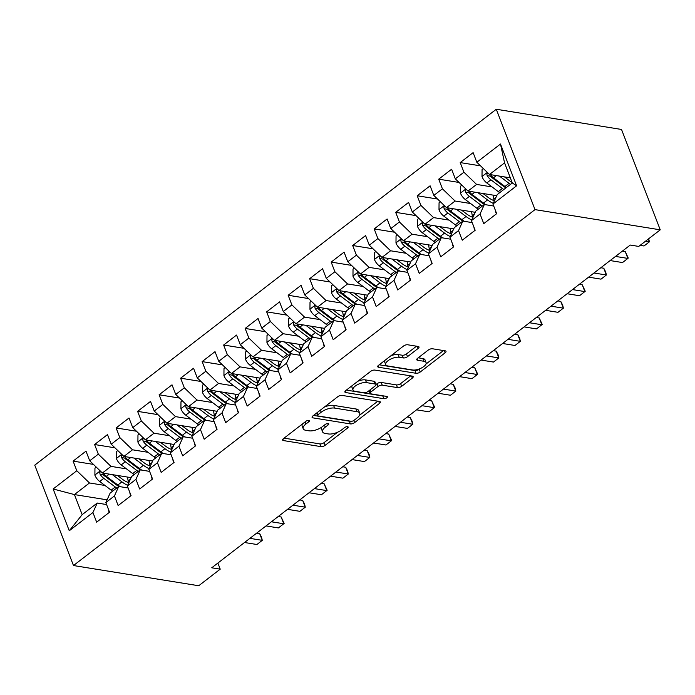 <?xml version="1.0" encoding="UTF-8"?>
<svg xmlns="http://www.w3.org/2000/svg" width="695" height="695" viewBox="0 0 695 695"><rect width="100%" height="100%" fill="white"/><g stroke="black" fill="none" stroke-linecap="round" stroke-linejoin="round"><path stroke-width="1.04" d="M308.832 420.406A2.198 0.912 158.9 0 0 305.896 421.309L283.464 438.606A3.136 1.303 158.9 0 0 282.622 440.074A3.136 1.303 158.9 0 0 283.438 440.569L320.942 446.624A3.136 1.303 158.9 0 0 325.138 445.339L347.57 428.042A2.198 0.912 158.9 0 0 348.16 427.008A2.198 0.912 158.9 0 0 347.587 426.661A2.198 0.912 158.9 0 0 344.651 427.564L341.749 429.805A10.043 4.179 158.9 0 1 328.327 433.941L325.199 433.437A10.043 4.179 158.9 0 1 322.584 431.838A10.043 4.179 158.9 0 1 325.286 427.147L328.188 424.914A2.198 0.912 158.9 0 0 328.778 423.881A2.198 0.912 158.9 0 0 328.214 423.533A2.198 0.912 158.9 0 0 325.277 424.437L322.367 426.678A10.043 4.179 158.9 0 1 308.945 430.813L305.826 430.309A10.043 4.179 158.9 0 1 303.211 428.711A10.043 4.179 158.9 0 1 305.913 424.019L308.815 421.787A2.198 0.912 158.9 0 0 309.405 420.753A2.198 0.912 158.9 0 0 308.832 420.406M418.164 348.43A3.136 1.303 158.9 0 0 419.016 346.97A3.136 1.303 158.9 0 0 418.199 346.466L407.67 344.772A3.136 1.303 158.9 0 0 403.482 346.058L378.567 365.275A3.136 1.303 158.9 0 0 377.724 366.734A3.136 1.303 158.9 0 0 378.54 367.238L416.044 373.285A3.136 1.303 158.9 0 0 420.24 371.999L445.147 352.791A3.136 1.303 158.9 0 0 445.999 351.322A3.136 1.303 158.9 0 0 445.174 350.827L432.464 348.768A3.136 1.303 158.9 0 0 428.276 350.063L417.608 358.281A3.136 1.303 158.9 0 0 416.765 359.749A3.136 1.303 158.9 0 0 417.582 360.253L423.889 361.27A8.401 3.492 158.9 0 1 426.078 362.599A8.401 3.492 158.9 0 1 421.83 367.803A8.401 3.492 158.9 0 1 412.595 369.975L387.906 365.987A8.401 3.492 158.9 0 1 385.716 364.658A8.401 3.492 158.9 0 1 389.964 359.454A8.401 3.492 158.9 0 1 399.199 357.282L403.309 357.942A3.136 1.303 158.9 0 0 407.505 356.657L418.164 348.43L417.356 346.336M660.25 229.837L535.011 209.621L496.282 109.254L621.521 129.461L660.25 229.837L638.74 246.421L630.252 245.048L211.732 567.789L220.228 569.162L217.874 563.063M220.228 569.162L198.718 585.746L73.479 565.539L535.011 209.621M342.018 395.403A3.136 1.303 158.9 0 0 337.822 396.689L312.915 415.897A3.136 1.303 158.9 0 0 312.072 417.365A3.136 1.303 158.9 0 0 312.889 417.86L350.393 423.915A3.136 1.303 158.9 0 0 354.589 422.621L379.496 403.413A3.136 1.303 158.9 0 0 380.339 401.953A3.136 1.303 158.9 0 0 379.522 401.449L342.018 395.403M345.745 390.581L370.652 371.373A3.136 1.303 158.9 0 1 374.848 370.088L412.352 376.134A3.136 1.303 158.9 0 1 413.169 376.638A3.136 1.303 158.9 0 1 412.326 378.097L401.667 386.324A3.136 1.303 158.9 0 1 397.471 387.61L382.259 385.16A3.136 1.303 158.9 0 0 378.063 386.455L370.991 391.902A3.136 1.303 158.9 0 0 370.148 393.37A3.136 1.303 158.9 0 0 370.965 393.865L386.802 396.428A2.198 0.912 158.9 0 1 387.376 396.776A2.198 0.912 158.9 0 1 386.264 398.139A2.198 0.912 158.9 0 1 383.84 398.704L345.71 392.553A3.136 1.303 158.9 0 1 344.894 392.049A3.136 1.303 158.9 0 1 345.745 390.581M496.282 109.254L34.75 465.164L73.479 565.539M107.073 499.844L74.435 494.579L82.175 514.648L69.274 530.763L92.93 512.519L96.648 522.154L109.549 512.198L105.831 502.572L114.432 495.935L118.15 505.569L131.06 495.613L127.341 485.987L135.942 479.35L139.66 488.985L152.561 479.029L148.843 469.403L157.452 462.766L161.162 472.4L174.071 462.444L170.353 452.819L178.954 446.181L182.672 455.816L195.573 445.86L191.863 436.234L200.464 429.597L204.182 439.223L217.083 429.275L213.365 419.65L221.966 413.012L225.684 422.638L238.585 412.691L234.875 403.057L243.476 396.428L247.194 406.054L260.095 396.107L256.377 386.472L264.977 379.844L268.696 389.469L281.605 379.522L277.887 369.888L286.488 363.259L290.206 372.885L303.107 362.938L299.389 353.303L307.998 346.675L311.708 356.3L324.617 346.353L320.899 336.719L329.5 330.09L333.218 339.716L346.119 329.769L342.409 320.134L351.01 313.506L354.719 323.132L367.629 313.184L363.911 303.55L372.511 296.921L376.23 306.547L389.131 296.6L385.421 286.966L394.022 280.337L397.74 289.963L410.641 280.015L406.923 270.381L415.523 263.753L419.241 273.378L432.151 263.431L428.433 253.797L437.033 247.159L440.752 256.794L453.653 246.847L449.934 237.212L458.544 230.575L462.253 240.209L475.163 230.262L471.445 220.628L480.045 213.99L483.763 223.625L496.664 213.669L492.955 204.043L497.255 194.565L512.311 182.95L504.561 162.882L489.506 174.488L510.339 177.851M69.274 530.763L53.15 488.985L76.806 470.741L89.49 482.964L104.962 485.466M93.451 464.399L73.097 461.115L76.806 470.741M73.097 461.115L85.998 451.159L89.716 460.794L98.316 454.156L110.992 466.38L126.464 468.882M114.962 447.815L94.598 444.531L98.316 454.156M94.598 444.531L107.508 434.575L111.217 444.209L119.827 437.572L132.502 449.795L147.974 452.297M136.472 431.23L116.108 427.946L119.827 437.572M116.108 427.946L129.009 417.99L132.728 427.625L141.328 420.988L154.003 433.211L169.484 435.713M157.974 414.646L137.61 411.362L141.328 420.988M137.61 411.362L150.52 401.406L154.229 411.04L162.839 404.403L175.514 416.626L190.986 419.12M179.484 398.061L159.12 394.777L162.839 404.403M159.12 394.777L172.021 384.822L175.739 394.456L184.34 387.819L197.024 400.042L212.496 402.535M200.985 381.477L180.622 378.193L184.34 387.819M180.622 378.193L193.531 368.237L197.25 377.871L205.85 371.234L218.525 383.458L233.998 385.951M222.496 364.892L202.132 361.608L205.85 371.234M202.132 361.608L215.033 351.653L218.751 361.287L227.352 354.65L240.036 366.873L255.508 369.366M243.997 348.308L223.642 345.024L227.352 354.65M223.642 345.024L236.543 335.068L240.262 344.703L248.862 338.065L261.537 350.289L277.01 352.782M265.507 331.724L245.144 328.44L248.862 338.065M245.144 328.44L258.054 318.484L261.763 328.118L270.364 321.481L283.047 333.704L298.52 336.198M287.018 315.139L266.654 311.846L270.364 321.481M266.654 311.846L279.555 301.899L283.273 311.534L291.874 304.897L304.549 317.12L320.03 319.613M308.519 298.555L288.156 295.262L291.874 304.897M288.156 295.262L301.065 285.315L304.775 294.949L313.384 288.312L326.059 300.535L341.532 303.029M330.029 281.97L309.666 278.678L313.384 288.312M309.666 278.678L322.567 268.73L326.285 278.356L334.886 271.728L347.57 283.951L363.042 286.444M351.531 265.386L331.168 262.093L334.886 271.728M331.168 262.093L344.077 252.146L347.795 261.772L356.396 255.143L369.071 267.366L384.543 269.86M373.041 248.801L352.678 245.509L356.396 255.143M352.678 245.509L365.579 235.562L369.297 245.187L377.898 238.559L390.581 250.782L406.054 253.275M394.543 232.217L374.188 228.924L377.898 238.559M374.188 228.924L387.089 218.977L390.807 228.603L399.408 221.974L412.083 234.198L427.555 236.691M416.053 215.624L395.69 212.34L399.408 221.974M395.69 212.34L408.599 202.393L412.309 212.018L420.909 205.39L433.593 217.605L449.066 220.107M437.555 199.039L417.2 195.755L420.909 205.39M417.2 195.755L430.101 185.808L433.819 195.434L442.42 188.805L455.095 201.02L470.576 203.522M459.065 182.455L438.701 179.171L442.42 188.805M438.701 179.171L451.611 169.224L455.321 178.85L463.93 172.221L476.605 184.436L492.077 186.938M480.575 165.87L460.212 162.587L463.93 172.221M460.212 162.587L473.113 152.639L476.831 162.265L500.487 144.021L516.611 185.8L492.955 204.043M493.719 206.024L484.354 204.512L475.745 211.15L471.445 220.628M480.045 213.99L484.354 204.512M476.831 162.265L489.506 174.488M500.487 144.021L504.561 162.882M472.209 222.609L462.844 221.097L454.243 227.734L449.934 237.212M458.544 230.575L462.844 221.097M476.605 184.436L468.004 191.073L496.734 195.712M455.321 178.85L468.004 191.073M450.699 239.193L441.334 237.681L432.733 244.319L428.433 253.797M437.033 247.159L441.334 237.681M455.095 201.02L446.494 207.657L475.224 212.296M433.819 195.434L446.494 207.657M429.197 255.777L419.832 254.266L411.232 260.903L406.923 270.381M415.523 263.753L419.832 254.266M433.593 217.605L424.993 224.242L453.722 228.881M412.309 212.018L424.993 224.242M407.687 272.362L398.322 270.85L389.721 277.487L385.421 286.966M394.022 280.337L398.322 270.85M412.083 234.198L403.482 240.826L432.212 245.465M390.807 228.603L403.482 240.826M386.185 288.946L376.82 287.435L368.211 294.072L363.911 303.55M372.511 296.921L376.82 287.435M390.581 250.782L381.972 257.411L410.71 262.05M369.297 245.187L381.972 257.411M364.675 305.531L355.31 304.019L346.709 310.656L342.409 320.134M351.01 313.506L355.31 304.019M369.071 267.366L360.47 273.995L389.2 278.634M347.795 261.772L360.47 273.995M343.174 322.115L333.809 320.604L325.199 327.241L320.899 336.719M329.5 330.09L333.809 320.604M347.57 283.951L338.96 290.579L367.698 295.219M326.285 278.356L338.96 290.579M321.663 338.7L312.298 337.188L303.698 343.825L299.389 353.303M307.998 346.675L312.298 337.188M326.059 300.535L317.459 307.164L346.188 311.803M304.775 294.949L317.459 307.164M300.153 355.284L290.788 353.772L282.187 360.41L277.887 369.888M286.488 363.259L290.788 353.772M304.549 317.12L295.948 323.748L324.678 328.387M283.273 311.534L295.948 323.748M278.652 371.877L269.286 370.365L260.686 376.994L256.377 386.472M264.977 379.844L269.286 370.365M283.047 333.704L274.447 340.333L303.176 344.972M261.763 328.118L274.447 340.333M257.141 388.462L247.776 386.95L239.176 393.579L234.875 403.057M243.476 396.428L247.776 386.95M261.537 350.289L252.937 356.917L281.666 361.556M240.262 344.703L252.937 356.917M235.64 405.046L226.275 403.534L217.674 410.163L213.365 419.65M221.966 413.012L226.275 403.534M240.036 366.873L231.426 373.502L260.165 378.141M218.751 361.287L231.426 373.502M214.13 421.63L204.764 420.119L196.164 426.747L191.863 436.234M200.464 429.597L204.764 420.119M218.525 383.458L209.925 390.095L238.654 394.725M197.25 377.871L209.925 390.095M192.628 438.215L183.263 436.703L174.654 443.332L170.353 452.819M178.954 446.181L183.263 436.703M197.024 400.042L188.415 406.679L217.153 411.31M175.739 394.456L188.415 406.679M171.118 454.799L161.753 453.288L153.152 459.916L148.843 469.403M157.452 462.766L161.753 453.288M175.514 416.626L166.913 423.264L195.642 427.894M154.229 411.04L166.913 423.264M149.607 471.384L140.242 469.872L131.642 476.501L127.341 485.987M135.942 479.35L140.242 469.872M154.003 433.211L145.403 439.848L174.132 444.479M132.728 427.625L145.403 439.848M128.106 487.968L118.741 486.457L110.14 493.085L105.831 502.572M114.432 495.935L118.741 486.457M132.502 449.795L123.901 456.433L152.631 461.063M111.217 444.209L123.901 456.433M106.596 504.553L97.231 503.041L82.175 514.648M92.93 512.519L97.231 503.041M110.992 466.38L102.391 473.017L131.12 477.656M89.716 460.794L102.391 473.017M89.49 482.964L74.435 494.579L53.15 488.985M512.311 182.95L516.611 185.8M302.412 424.002A10.043 4.179 158.9 0 0 302.16 426L303.211 428.711M321.802 427.095A10.043 4.179 158.9 0 0 321.542 429.128L322.584 431.838M284.081 438.137L319.9 443.914A3.136 1.303 158.9 0 0 324.096 442.619L337.579 432.221M359.506 415.306L377.837 401.18M313.532 415.428L349.35 421.205A3.136 1.303 158.9 0 0 350.515 421.179M318.154 414.576A2.198 0.912 158.9 0 0 317.563 415.61A2.198 0.912 158.9 0 0 318.136 415.958L351.053 421.266A2.198 0.912 158.9 0 0 353.99 420.362L357.056 417.999A10.043 4.179 158.9 0 0 359.758 413.308A10.043 4.179 158.9 0 0 357.143 411.718L334.642 408.087A10.043 4.179 158.9 0 0 321.212 412.222L318.154 414.576L317.346 412.483M359.758 413.308L358.707 410.597A10.043 4.179 158.9 0 0 356.092 409.007L357.143 411.718M324.339 407.088A10.043 4.179 158.9 0 1 333.591 405.376L356.092 409.007M410.658 375.865L400.615 383.614L401.667 386.324M357.795 381.286A8.401 3.492 158.9 0 1 365.431 379.896L366.474 382.615A8.401 3.492 158.9 0 0 357.239 384.787A8.401 3.492 158.9 0 0 352.99 389.991A8.401 3.492 158.9 0 0 355.18 391.32L363.876 392.727A3.136 1.303 158.9 0 0 368.072 391.433L375.144 385.977A3.136 1.303 158.9 0 0 375.995 384.517L377.02 383.736A3.136 1.303 158.9 0 1 381.208 382.45L396.419 384.9A3.136 1.303 158.9 0 0 400.615 383.614M369.097 390.651A3.136 1.303 158.9 0 0 369.097 390.66L370.148 393.37M346.362 390.112L382.797 395.994A2.198 0.912 158.9 0 0 383.805 395.942M352.122 385.664A8.401 3.492 158.9 0 0 351.948 387.28L352.99 389.991M365.431 379.896L374.127 381.303A3.136 1.303 158.9 0 1 374.944 381.798L375.995 384.517A3.136 1.303 158.9 0 0 375.17 384.014L366.474 382.615M390.798 355.84A8.401 3.492 158.9 0 1 398.148 354.572L402.266 355.232A3.136 1.303 158.9 0 0 406.462 353.937L416.505 346.197M384.778 360.479A8.401 3.492 158.9 0 0 384.665 361.947L385.716 364.658M426.078 362.599L425.027 359.888A8.401 3.492 158.9 0 0 422.838 358.551L423.889 361.27M418.225 357.812L422.838 358.551M379.183 364.797L415.002 370.574A3.136 1.303 158.9 0 0 419.189 369.288L419.945 368.706M425.966 364.058L443.488 350.549M96.266 467.109L94.954 468.117L94.894 475.206A8.47 4.474 52.4 0 0 99.698 481.487L111.183 490.157A24.464 12.918 52.4 0 0 112.607 491.183M128.367 482.547A20.303 10.72 52.4 0 0 128.158 480.966L127.48 477.065M112.338 474.624L121.929 481.87A24.464 12.918 52.4 0 0 127.645 485.31M117.368 475.432L122.311 479.168A20.303 10.72 52.4 0 0 128.827 482.704M100.645 471.332L99.759 472.635L100.028 474.129A8.47 4.474 52.4 0 0 103.79 478.334L115.266 487.013A24.464 12.918 52.4 0 0 116.691 488.029M119.053 486.509A20.303 10.72 -127.6 0 1 115.639 484.302L104.163 475.632A4.318 2.276 -127.6 0 1 103.086 474.624L100.028 474.129M120.296 486.709A24.464 12.918 -127.6 0 1 117.846 485.023L106.37 476.344A8.47 4.474 -127.6 0 1 103.286 473.156M109.497 512.067L108.924 511.555A8.47 4.474 -127.6 0 1 108.342 509.079M249.905 538.364L262.276 540.354L256.898 544.506L244.527 542.508M256.724 533.1L259.652 533.578L262.276 540.354L261.589 537.296L259.652 533.578M117.768 450.525L116.456 451.533L116.404 458.622A8.47 4.474 52.4 0 0 121.208 464.903L132.684 473.573A24.464 12.918 52.4 0 0 134.118 474.598M149.877 465.963A20.303 10.72 52.4 0 0 149.668 464.382L148.991 460.481M133.848 458.031L143.439 465.285A24.464 12.918 52.4 0 0 149.156 468.725M138.878 458.848L143.813 462.583A20.303 10.72 52.4 0 0 150.337 466.119M122.155 454.747L121.269 456.05L121.538 457.545A8.47 4.474 52.4 0 0 125.291 461.749L136.776 470.428A24.464 12.918 52.4 0 0 138.201 471.445M140.555 469.924A20.303 10.72 -127.6 0 1 137.15 467.718L125.673 459.048A4.318 2.276 -127.6 0 1 124.587 458.04L121.538 457.545M141.797 470.124A24.464 12.918 -127.6 0 1 139.356 468.439L127.871 459.76A8.47 4.474 -127.6 0 1 124.796 456.572M139.278 433.941L137.966 434.948L137.905 442.037A8.47 4.474 52.4 0 0 142.71 448.318L154.194 456.989A24.464 12.918 52.4 0 0 155.619 458.014M171.378 449.378A20.303 10.72 52.4 0 0 171.178 447.797L170.492 443.897M155.35 441.447L164.95 448.701A24.464 12.918 52.4 0 0 170.657 452.141M160.38 442.263L165.323 445.99A20.303 10.72 52.4 0 0 171.839 449.535M143.665 438.163L142.77 439.466L143.04 440.96A8.47 4.474 52.4 0 0 146.801 445.165L158.278 453.844A24.464 12.918 52.4 0 0 159.711 454.86M162.065 453.34A20.303 10.72 -127.6 0 1 158.651 451.133L147.175 442.463A4.318 2.276 -127.6 0 1 146.098 441.455L143.04 440.96M163.308 453.54A24.464 12.918 -127.6 0 1 160.858 451.846L149.382 443.175A8.47 4.474 -127.6 0 1 146.298 439.987M131.008 495.483L130.425 494.97A8.47 4.474 -127.6 0 1 129.852 492.494M271.406 521.78L283.777 523.769L278.4 527.922L266.029 525.924M278.226 516.515L281.162 516.993L283.777 523.769L284.142 523.431L281.162 516.993M152.509 478.898L151.936 478.386A8.47 4.474 -127.6 0 1 151.354 475.91M292.916 505.195L305.287 507.185L299.91 511.338L287.539 509.339M299.736 499.931L302.673 500.409L305.287 507.185L304.601 504.127L302.673 500.409M160.78 417.356L159.468 418.364L159.416 425.453A8.47 4.474 52.4 0 0 164.22 431.734L175.696 440.404A24.464 12.918 52.4 0 0 177.129 441.429M192.889 432.794A20.303 10.72 52.4 0 0 192.68 431.213L192.002 427.312M176.86 424.862L186.451 432.116A24.464 12.918 52.4 0 0 192.167 435.557M181.89 425.679L186.825 429.406A20.303 10.72 52.4 0 0 193.349 432.95M165.167 421.578L164.281 422.881L164.55 424.376A8.47 4.474 52.4 0 0 168.303 428.58L179.788 437.259A24.464 12.918 52.4 0 0 181.213 438.276M183.576 436.755A20.303 10.72 -127.6 0 1 180.161 434.549L168.685 425.879A4.318 2.276 -127.6 0 1 167.599 424.871L164.55 424.376M184.809 436.955A24.464 12.918 -127.6 0 1 182.368 435.261L170.883 426.591A8.47 4.474 -127.6 0 1 167.808 423.403M182.29 400.772L180.978 401.78L180.917 408.868A8.47 4.474 52.4 0 0 185.73 415.15L197.206 423.82A24.464 12.918 52.4 0 0 198.631 424.845M214.39 416.209A20.303 10.72 52.4 0 0 214.19 414.628L213.513 410.728M198.362 408.278L207.961 415.532A24.464 12.918 52.4 0 0 213.669 418.972M203.392 409.094L208.335 412.821A20.303 10.72 52.4 0 0 214.859 416.366M186.677 404.994L185.782 406.297L186.052 407.791A8.47 4.474 52.4 0 0 189.813 411.996L201.289 420.666A24.464 12.918 52.4 0 0 202.723 421.691M205.077 420.162A20.303 10.72 -127.6 0 1 201.672 417.964L190.187 409.294A4.318 2.276 -127.6 0 1 189.109 408.286L186.052 407.791M206.319 420.371A24.464 12.918 -127.6 0 1 203.87 418.677L192.393 410.007A8.47 4.474 -127.6 0 1 189.309 406.818M174.019 462.314L173.437 461.801A8.47 4.474 -127.6 0 1 172.864 459.326M314.418 488.611L326.789 490.601L321.411 494.753L309.04 492.755M321.238 483.346L324.174 483.824L326.789 490.601L327.154 490.262L324.174 483.824M195.521 445.73L194.948 445.217A8.47 4.474 -127.6 0 1 194.374 442.741M335.928 472.018L348.299 474.016L342.922 478.169L330.551 476.171M342.748 466.762L345.684 467.24L348.299 474.016L347.613 470.958L345.684 467.24M203.8 384.187L202.488 385.195L202.427 392.284A8.47 4.474 52.4 0 0 207.232 398.565L218.716 407.235A24.464 12.918 52.4 0 0 220.141 408.26M235.9 399.625A20.303 10.72 52.4 0 0 235.692 398.044L235.014 394.143M219.872 391.693L229.463 398.947A24.464 12.918 52.4 0 0 235.179 402.388M224.902 392.51L229.845 396.237A20.303 10.72 52.4 0 0 236.361 399.781M208.179 388.409L207.292 389.713L207.562 391.207A8.47 4.474 52.4 0 0 211.323 395.412L222.8 404.082A24.464 12.918 52.4 0 0 224.224 405.107M226.587 403.578A20.303 10.72 -127.6 0 1 223.173 401.38L211.697 392.71A4.318 2.276 -127.6 0 1 210.611 391.702L207.562 391.207M227.821 403.778A24.464 12.918 -127.6 0 1 225.38 402.092L213.904 393.422A8.47 4.474 -127.6 0 1 210.82 390.234M217.031 429.145L216.458 428.633A8.47 4.474 -127.6 0 1 215.876 426.157M357.43 455.434L369.801 457.432L364.432 461.584L352.052 459.586M364.25 450.178L367.186 450.655L369.801 457.432L369.123 454.374L367.186 450.655M225.302 367.603L223.99 368.611L223.938 375.7A8.47 4.474 52.4 0 0 228.742 381.981L240.218 390.651A24.464 12.918 52.4 0 0 241.643 391.676M257.402 383.041A20.303 10.72 52.4 0 0 257.202 381.459L256.524 377.559M241.373 375.109L250.973 382.363A24.464 12.918 52.4 0 0 256.69 385.803M246.412 375.926L251.347 379.652A20.303 10.72 52.4 0 0 257.871 383.197M229.689 371.825L228.794 373.128L229.063 374.622A8.47 4.474 52.4 0 0 232.825 378.827L244.301 387.497A24.464 12.918 52.4 0 0 245.735 388.522M248.089 386.993A20.303 10.72 -127.6 0 1 244.683 384.795L233.199 376.125A4.318 2.276 -127.6 0 1 232.121 375.118L229.063 374.622M249.331 387.193A24.464 12.918 -127.6 0 1 246.89 385.508L235.405 376.838A8.47 4.474 -127.6 0 1 232.321 373.649M238.541 412.561L237.959 412.048A8.47 4.474 -127.6 0 1 237.386 409.572M378.94 438.849L391.311 440.847L385.934 444.991L373.562 443.002M385.76 433.593L388.696 434.071L391.311 440.847L391.676 440.5L388.696 434.071M246.812 351.018L245.5 352.026L245.439 359.107A8.47 4.474 52.4 0 0 250.243 365.396L261.728 374.066A24.464 12.918 52.4 0 0 263.153 375.091M278.912 366.456A20.303 10.72 52.4 0 0 278.704 364.875L278.026 360.974M262.884 358.524L272.475 365.779A24.464 12.918 52.4 0 0 278.191 369.21M267.914 359.341L272.857 363.068A20.303 10.72 52.4 0 0 279.373 366.613M251.19 355.241L250.304 356.544L250.574 358.038A8.47 4.474 52.4 0 0 254.335 362.243L265.811 370.913A24.464 12.918 52.4 0 0 267.236 371.938M269.599 370.409A20.303 10.72 -127.6 0 1 266.185 368.211L254.709 359.541A4.318 2.276 -127.6 0 1 253.632 358.533L250.574 358.038M270.841 370.609A24.464 12.918 -127.6 0 1 268.392 368.923L256.915 360.253A8.47 4.474 -127.6 0 1 253.831 357.065M268.313 334.425L267.002 335.442L266.95 342.522A8.47 4.474 52.4 0 0 271.754 348.812L283.23 357.482A24.464 12.918 52.4 0 0 284.663 358.507M300.422 349.872A20.303 10.72 52.4 0 0 300.214 348.291L299.536 344.39M284.394 341.94L293.985 349.185A24.464 12.918 52.4 0 0 299.701 352.626M289.424 342.757L294.359 346.484A20.303 10.72 52.4 0 0 300.883 350.028M272.701 338.656L271.815 339.959L272.084 341.454A8.47 4.474 52.4 0 0 275.837 345.658L287.322 354.328A24.464 12.918 52.4 0 0 288.746 355.354M291.101 353.825A20.303 10.72 -127.6 0 1 287.695 351.627L276.219 342.956A4.318 2.276 -127.6 0 1 275.133 341.94L272.084 341.454M292.343 354.024A24.464 12.918 -127.6 0 1 289.902 352.339L278.417 343.669A8.47 4.474 -127.6 0 1 275.342 340.481M289.824 317.841L288.512 318.857L288.451 325.938A8.47 4.474 52.4 0 0 293.255 332.227L304.74 340.897A24.464 12.918 52.4 0 0 306.165 341.923M321.924 333.279A20.303 10.72 52.4 0 0 321.716 331.706L321.038 327.797M305.896 325.356L315.495 332.601A24.464 12.918 52.4 0 0 321.203 336.041M310.926 326.172L315.869 329.899A20.303 10.72 52.4 0 0 322.384 333.444M294.211 322.072L293.316 323.375L293.585 324.869A8.47 4.474 52.4 0 0 297.347 329.074L308.823 337.744A24.464 12.918 52.4 0 0 310.257 338.769M312.611 337.24A20.303 10.72 -127.6 0 1 309.197 335.042L297.721 326.372A4.318 2.276 -127.6 0 1 296.643 325.356L293.585 324.869M313.853 337.44A24.464 12.918 -127.6 0 1 311.403 335.755L299.927 327.084A8.47 4.474 -127.6 0 1 296.843 323.896M311.325 301.256L310.013 302.273L309.961 309.353A8.47 4.474 52.4 0 0 314.765 315.643L326.242 324.313A24.464 12.918 52.4 0 0 327.675 325.338M343.434 316.694A20.303 10.72 52.4 0 0 343.226 315.122L342.548 311.212M327.406 308.771L336.997 316.017A24.464 12.918 52.4 0 0 342.713 319.457M332.436 309.588L337.37 313.315A20.303 10.72 52.4 0 0 343.895 316.851M315.712 305.487L314.826 306.79L315.096 308.285A8.47 4.474 52.4 0 0 318.849 312.489L330.334 321.16A24.464 12.918 52.4 0 0 331.758 322.185M334.121 320.656A20.303 10.72 -127.6 0 1 330.707 318.458L319.231 309.788A4.318 2.276 -127.6 0 1 318.145 308.771L315.096 308.285M335.355 320.855A24.464 12.918 -127.6 0 1 332.914 319.17L321.429 310.5A8.47 4.474 -127.6 0 1 318.353 307.312M332.836 284.672L331.524 285.688L331.463 292.769A8.47 4.474 52.4 0 0 336.276 299.059L347.752 307.729A24.464 12.918 52.4 0 0 349.177 308.754M364.936 300.11A20.303 10.72 52.4 0 0 364.736 298.537L364.058 294.628M348.907 292.187L358.507 299.432A24.464 12.918 52.4 0 0 364.215 302.872M353.937 293.003L358.881 296.73A20.303 10.72 52.4 0 0 365.405 300.266M337.223 288.903L336.328 290.206L336.597 291.7A8.47 4.474 52.4 0 0 340.359 295.905L351.835 304.575A24.464 12.918 52.4 0 0 353.269 305.6M355.623 304.071A20.303 10.72 -127.6 0 1 352.217 301.873L340.732 293.203A4.318 2.276 -127.6 0 1 339.655 292.187L336.597 291.7M356.865 304.271A24.464 12.918 -127.6 0 1 354.415 302.586L342.939 293.916A8.47 4.474 -127.6 0 1 339.855 290.727M354.346 268.088L353.025 269.104L352.973 276.184A8.47 4.474 52.4 0 0 357.777 282.474L369.262 291.144A24.464 12.918 52.4 0 0 370.687 292.169M386.446 283.525A20.303 10.72 52.4 0 0 386.238 281.953L385.56 278.043M370.418 275.602L380.009 282.848A24.464 12.918 52.4 0 0 385.725 286.288M375.448 276.41L380.391 280.146A20.303 10.72 52.4 0 0 386.906 283.682M358.724 272.318L357.838 273.621L358.107 275.116A8.47 4.474 52.4 0 0 361.869 279.32L373.345 287.991A24.464 12.918 52.4 0 0 374.77 289.016M377.133 287.487A20.303 10.72 -127.6 0 1 373.719 285.289L362.243 276.619A4.318 2.276 -127.6 0 1 361.157 275.602L358.107 275.116M378.367 287.687A24.464 12.918 -127.6 0 1 375.926 286.001L364.449 277.331A8.47 4.474 -127.6 0 1 361.365 274.143M375.847 251.503L374.536 252.52L374.483 259.6A8.47 4.474 52.4 0 0 379.288 265.89L390.764 274.56A24.464 12.918 52.4 0 0 392.189 275.585M407.948 266.941A20.303 10.72 52.4 0 0 407.748 265.368L407.07 261.459M391.919 259.018L401.519 266.263A24.464 12.918 52.4 0 0 407.235 269.703M396.958 259.826L401.892 263.561A20.303 10.72 52.4 0 0 408.417 267.097M380.235 255.734L379.34 257.037L379.609 258.531A8.47 4.474 52.4 0 0 383.371 262.736L394.847 271.406A24.464 12.918 52.4 0 0 396.28 272.431M398.635 270.902A20.303 10.72 -127.6 0 1 395.229 268.704L383.744 260.034A4.318 2.276 -127.6 0 1 382.667 259.018L379.609 258.531M399.877 271.102A24.464 12.918 -127.6 0 1 397.436 269.417L385.951 260.747A8.47 4.474 -127.6 0 1 382.867 257.558M397.358 234.919L396.046 235.935L395.985 243.015A8.47 4.474 52.4 0 0 400.789 249.305L412.274 257.975A24.464 12.918 52.4 0 0 413.699 259M429.458 250.356A20.303 10.72 52.4 0 0 429.249 248.784L428.572 244.875M413.429 242.433L423.02 249.679A24.464 12.918 52.4 0 0 428.737 253.119M418.459 243.241L423.403 246.977A20.303 10.72 52.4 0 0 429.918 250.513M401.736 239.149L400.85 240.453L401.119 241.938A8.47 4.474 52.4 0 0 404.881 246.152L416.357 254.822A24.464 12.918 52.4 0 0 417.782 255.847M420.145 254.318A20.303 10.72 -127.6 0 1 416.731 252.12L405.255 243.45A4.318 2.276 -127.6 0 1 404.177 242.433L401.119 241.938M421.387 254.518A24.464 12.918 -127.6 0 1 418.937 252.832L407.461 244.162A8.47 4.474 -127.6 0 1 404.377 240.974M418.859 218.334L417.547 219.351L417.495 226.431A8.47 4.474 52.4 0 0 422.299 232.721L433.776 241.391A24.464 12.918 52.4 0 0 435.209 242.416M450.968 233.772A20.303 10.72 52.4 0 0 450.76 232.191L450.082 228.29M434.94 225.849L444.531 233.094A24.464 12.918 52.4 0 0 450.247 236.535M439.97 226.657L444.904 230.392A20.303 10.72 52.4 0 0 451.429 233.928M423.246 222.565L422.36 223.868L422.63 225.354A8.47 4.474 52.4 0 0 426.382 229.567L437.867 238.237A24.464 12.918 52.4 0 0 439.292 239.262M441.646 237.733A20.303 10.72 -127.6 0 1 438.241 235.536L426.765 226.865A4.318 2.276 -127.6 0 1 425.679 225.849L422.63 225.354M442.889 237.933A24.464 12.918 -127.6 0 1 440.448 236.248L428.963 227.578A8.47 4.474 -127.6 0 1 425.887 224.389M260.043 395.976L259.47 395.464A8.47 4.474 -127.6 0 1 258.887 392.988M400.45 422.265L412.821 424.263L407.444 428.407L395.073 426.417M407.27 417.009L410.198 417.487L412.821 424.263L412.135 421.205L410.198 417.487M281.553 379.392L280.971 378.879A8.47 4.474 -127.6 0 1 280.398 376.403M421.952 405.68L434.323 407.678L428.945 411.822L416.574 409.833M428.772 400.424L431.708 400.893L434.323 407.678L434.688 407.331L431.708 400.893M303.055 362.807L302.481 362.295A8.47 4.474 -127.6 0 1 301.899 359.819M443.462 389.096L455.833 391.094L450.456 395.238L438.085 393.248M450.282 383.84L453.218 384.309L455.833 391.094L455.147 388.036L453.218 384.309M324.565 346.223L323.983 345.71A8.47 4.474 -127.6 0 1 323.41 343.226M464.964 372.511L477.335 374.509L471.957 378.653L459.586 376.655M471.783 367.255L474.72 367.724L477.335 374.509L477.7 374.162L474.72 367.724M346.067 329.639L345.493 329.126A8.47 4.474 -127.6 0 1 344.92 326.641M486.474 355.927L498.845 357.925L493.467 362.069L481.096 360.071M493.294 350.671L496.23 351.14L498.845 357.925L498.159 354.867L496.23 351.14M367.577 313.045L367.003 312.541A8.47 4.474 -127.6 0 1 366.421 310.057M507.976 339.342L520.346 341.341L514.978 345.485L502.598 343.486M514.795 334.087L517.732 334.556L520.346 341.341L519.669 338.283L517.732 334.556M389.087 296.461L388.505 295.948A8.47 4.474 -127.6 0 1 387.932 293.472M529.486 322.758L541.857 324.756L536.479 328.9L524.108 326.902M536.305 317.502L539.242 317.971L541.857 324.756L542.222 324.409L539.242 317.971M410.589 279.877L410.015 279.364A8.47 4.474 -127.6 0 1 409.433 276.888M550.996 306.174L563.367 308.172L557.989 312.316L545.618 310.317M557.807 300.918L560.743 301.387L563.367 308.172L562.681 305.114L560.743 301.387M432.099 263.292L431.517 262.78A8.47 4.474 -127.6 0 1 430.943 260.304M572.498 289.589L584.869 291.587L579.491 295.731L567.12 293.733M579.317 284.333L582.254 284.802L584.869 291.587L585.233 291.24L582.254 284.802M440.369 201.75L439.058 202.766L438.997 209.847A8.47 4.474 52.4 0 0 443.801 216.128L455.286 224.806A24.464 12.918 52.4 0 0 456.711 225.823M472.47 217.188A20.303 10.72 52.4 0 0 472.261 215.606L471.584 211.706M456.441 209.264L466.041 216.51A24.464 12.918 52.4 0 0 471.749 219.95M461.471 210.072L466.415 213.808A20.303 10.72 52.4 0 0 472.93 217.344M444.757 205.981L443.862 207.284L444.131 208.769A8.47 4.474 52.4 0 0 447.893 212.983L459.369 221.653A24.464 12.918 52.4 0 0 460.794 222.678M463.157 221.149A20.303 10.72 -127.6 0 1 459.743 218.951L448.266 210.272A4.318 2.276 -127.6 0 1 447.189 209.264L444.131 208.769M464.399 221.349A24.464 12.918 -127.6 0 1 461.949 219.663L450.473 210.993A8.47 4.474 -127.6 0 1 447.389 207.805M453.6 246.708L453.027 246.195A8.47 4.474 -127.6 0 1 452.445 243.719M594.008 273.005L606.379 275.003L601.001 279.147L588.63 277.149M600.827 267.749L603.755 268.218L606.379 275.003L605.693 271.945L603.755 268.218M461.871 185.165L460.559 186.182L460.507 193.262A8.47 4.474 52.4 0 0 465.311 199.543L476.787 208.222A24.464 12.918 52.4 0 0 478.221 209.238M493.98 200.603A20.303 10.72 52.4 0 0 493.771 199.022L493.094 195.121M477.952 192.68L487.543 199.925A24.464 12.918 52.4 0 0 493.259 203.366M482.982 193.488L487.916 197.224A20.303 10.72 52.4 0 0 494.44 200.759M466.258 189.396L465.372 190.699L465.641 192.185A8.47 4.474 52.4 0 0 469.394 196.398L480.879 205.068A24.464 12.918 52.4 0 0 482.304 206.094M484.667 204.565A20.303 10.72 -127.6 0 1 481.253 202.367L469.777 193.688A4.318 2.276 -127.6 0 1 468.691 192.68L465.641 192.185M485.901 204.764A24.464 12.918 -127.6 0 1 483.459 203.079L471.974 194.409A8.47 4.474 -127.6 0 1 468.899 191.221M475.111 230.123L474.529 229.611A8.47 4.474 -127.6 0 1 473.955 227.135M615.509 256.42L627.88 258.418L622.503 262.562L610.132 260.564M622.329 251.164L625.265 251.633L627.88 258.418L628.245 258.071L625.265 251.633M483.381 168.581L482.069 169.597L482.009 176.678A8.47 4.474 52.4 0 0 486.821 182.959L498.298 191.638A24.464 12.918 52.4 0 0 499.722 192.654M499.453 176.096L509.053 183.341A24.464 12.918 52.4 0 0 510.478 184.366M504.483 176.904L509.426 180.639A20.303 10.72 52.4 0 0 512.111 182.429M487.768 172.812L486.874 174.115L487.143 175.6A8.47 4.474 52.4 0 0 490.905 179.814L502.381 188.484A24.464 12.918 52.4 0 0 503.814 189.509M505.951 187.859A20.303 10.72 -127.6 0 1 502.763 185.782L491.278 177.103A4.318 2.276 -127.6 0 1 490.201 176.096L487.143 175.6M506.394 187.52A24.464 12.918 -127.6 0 1 504.961 186.495L493.485 177.824A8.47 4.474 -127.6 0 1 490.401 174.636M496.612 213.539L496.039 213.026A8.47 4.474 -127.6 0 1 495.466 210.55M645.507 241.208L649.391 241.834L644.013 245.978L640.13 245.352M648.696 238.75L649.391 241.834L648.313 239.045M305.105 421.926L305.913 424.019M327.658 423.524L328.188 424.914M324.478 425.053L325.286 427.147M347.031 426.652L347.57 428.042M324.096 442.619L325.138 445.339M319.9 443.914L320.942 446.624M282.891 439.153L283.438 440.569M308.276 420.397L308.815 421.787M378.688 401.319L379.496 403.413M353.772 420.518L354.589 422.621M349.35 421.205L350.393 423.915M312.342 416.444L312.889 417.86M333.591 405.376L334.642 408.087M320.404 410.12L321.212 412.222M411.51 376.004L412.326 378.097M396.419 384.9L397.471 387.61M381.208 382.45L382.259 385.16M377.02 383.736L378.063 386.455M370.183 389.808L370.991 391.902M382.797 395.994L383.84 398.704M345.172 391.137L345.71 392.553M374.127 381.303L375.17 384.014M406.462 353.937L407.505 356.657M402.266 355.232L403.309 357.942M398.148 354.572L399.199 357.282M417.035 358.837L417.582 360.253M444.34 350.688L445.147 352.791M419.189 369.288L420.24 371.999M415.002 370.574L416.044 373.285M377.993 365.822L378.54 367.238M100.219 470.923L94.894 475.024M115.266 487.013L111.183 490.157M128.158 480.966L130.399 479.237M121.929 481.87L117.846 485.023M103.79 478.334L99.698 481.487M109.254 474.12L106.37 476.344M121.729 454.339L116.404 458.439M136.776 470.428L132.684 473.573M149.668 464.382L151.91 462.653M143.439 465.285L139.356 468.439M125.291 461.749L121.208 464.903M130.764 457.536L127.871 459.76M143.231 437.754L137.905 441.855M158.278 453.844L154.194 456.989M171.178 447.797L173.411 446.068M164.95 448.701L160.858 451.846M146.801 445.165L142.71 448.318M152.266 440.951L149.382 443.175M164.741 421.17L159.416 425.27M179.788 437.259L175.696 440.404M192.68 431.213L194.921 429.484M186.451 432.116L182.368 435.261M168.303 428.58L164.22 431.734M173.776 424.367L170.883 426.591M186.243 404.586L180.926 408.686M201.289 420.666L197.206 423.82M214.19 414.628L216.432 412.899M207.961 415.532L203.87 418.677M189.813 411.996L185.73 415.15M195.278 407.783L192.393 410.007M207.753 388.001L202.427 392.102M222.8 404.082L218.716 407.235M235.692 398.044L237.933 396.315M229.463 398.947L225.38 402.092M211.323 395.412L207.232 398.565M216.788 391.198L213.904 393.422M229.254 371.417L223.938 375.517M244.301 387.497L240.218 390.651M257.202 381.459L259.443 379.731M250.973 382.363L246.89 385.508M232.825 378.827L228.742 381.981M238.289 374.614L235.405 376.838M250.765 354.824L245.439 358.933M265.811 370.913L261.728 374.066M278.704 364.875L280.945 363.146M272.475 365.779L268.392 368.923M254.335 362.243L250.243 365.396M259.8 358.029L256.915 360.253M272.275 338.239L266.95 342.348M287.322 354.328L283.23 357.482M300.214 348.291L302.455 346.562M293.985 349.185L289.902 352.339M275.837 345.658L271.754 348.812M281.31 341.445L278.417 343.669M293.777 321.655L288.451 325.764M308.823 337.744L304.74 340.897M321.716 331.706L323.957 329.977M315.495 332.601L311.403 335.755M297.347 329.074L293.255 332.227M302.812 324.86L299.927 327.084M315.287 305.07L309.961 309.179M330.334 321.16L326.242 324.313M343.226 315.122L345.467 313.393M336.997 316.017L332.914 319.17M318.849 312.489L314.765 315.643M324.322 308.276L321.429 310.5M336.788 288.486L331.472 292.595M351.835 304.575L347.752 307.729M364.736 298.537L366.977 296.808M358.507 299.432L354.415 302.586M340.359 295.905L336.276 299.059M345.823 291.692L342.939 293.916M358.299 271.901L352.973 276.011M373.345 287.991L369.262 291.144M386.238 281.953L388.479 280.224M380.009 282.848L375.926 286.001M361.869 279.32L357.777 282.474M367.334 275.107L364.449 277.331M379.8 255.317L374.483 259.426M394.847 271.406L390.764 274.56M407.748 265.368L409.989 263.64M401.519 266.263L397.436 269.417M383.371 262.736L379.288 265.89M388.835 258.523L385.951 260.747M401.31 238.733L395.985 242.842M416.357 254.822L412.274 257.975M429.249 248.784L431.491 247.055M423.02 249.679L418.937 252.832M404.881 246.152L400.789 249.305M410.345 241.938L407.461 244.162M422.821 222.148L417.495 226.257M437.867 238.237L433.776 241.391M450.76 232.191L453.001 230.471M444.531 233.094L440.448 236.248M426.382 229.567L422.299 232.721M431.847 225.354L428.963 227.578M444.322 205.564L438.997 209.673M459.369 221.653L455.286 224.806M472.261 215.606L474.503 213.878M466.041 216.51L461.949 219.663M447.893 212.983L443.801 216.128M453.357 208.769L450.473 210.993M465.832 188.979L460.507 193.088M480.879 205.068L476.787 208.222M493.771 199.022L496.013 197.293M487.543 199.925L483.459 203.079M469.394 196.398L465.311 199.543M474.867 192.176L471.974 194.409M487.334 172.395L482.009 176.504M502.381 188.484L498.298 191.638M509.053 183.341L504.961 186.495M490.905 179.814L486.821 182.959M496.369 175.592L493.485 177.824M316.581 413.073L317.563 415.61"/></g></svg>
